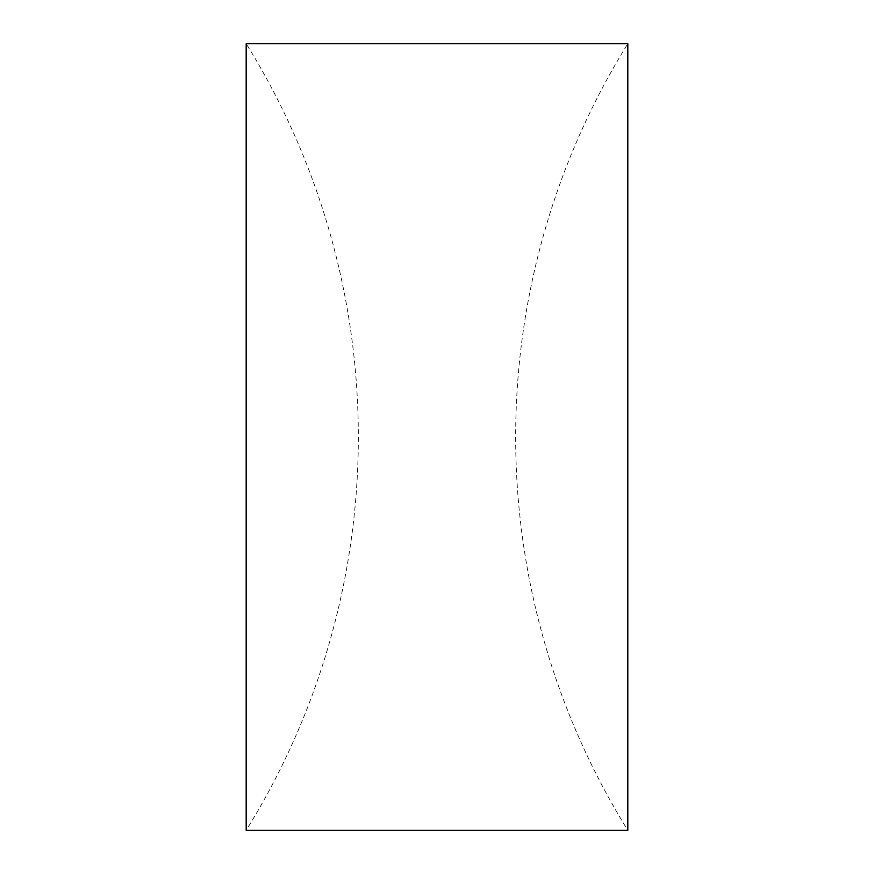 <?xml version="1.0" encoding="UTF-8"?>
<svg xmlns="http://www.w3.org/2000/svg" width="874" height="874" viewBox="0 0 874 874"><rect width="100%" height="100%" fill="white"/><g stroke="black" fill="none" stroke-linecap="round" stroke-linejoin="round"><path stroke-width="0.66" stroke-dasharray="4.37 3.28" d="M627.816 437L627.816 830.3A745.697 745.697 0 0 1 627.816 43.7L627.816 437M246.184 437L246.184 830.3A745.697 745.697 0 0 0 246.184 43.7L246.184 437"/><path stroke-width="1.31" d="M627.816 437L627.816 43.7L246.184 43.7L246.184 830.3L627.816 830.3L627.816 437"/></g></svg>
